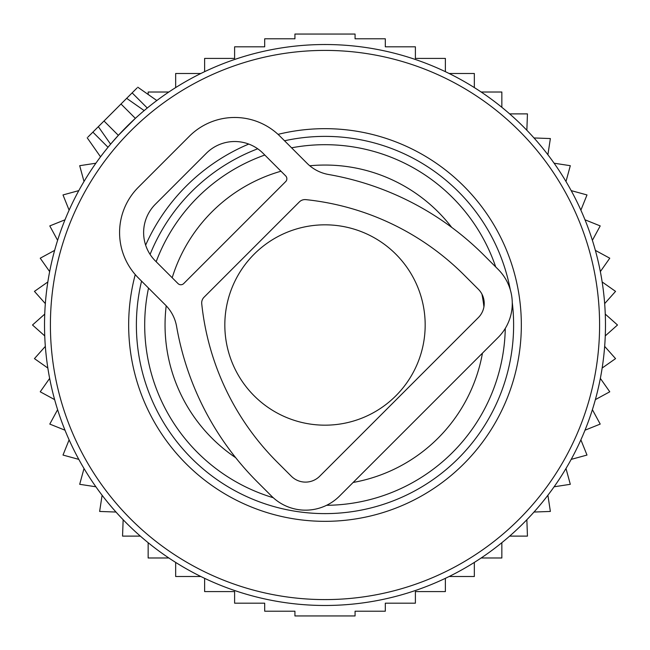 <?xml version="1.0" encoding="UTF-8"?>
<svg xmlns="http://www.w3.org/2000/svg" width="650" height="650" viewBox="0 0 650 650"><rect width="100%" height="100%" fill="white"/><g stroke="black" fill="none" stroke-linecap="round" stroke-linejoin="round"><path stroke-width="0.97" d="M87.969 137.044L126.669 98.337L137.174 105.698M137.044 87.969L126.669 98.337L144.17 110.589L141.537 112.84M403.967 55.868A280.483 280.483 0 0 0 55.868 246.033A280.483 280.483 0 0 0 246.033 594.133A280.483 280.483 0 0 0 594.133 403.967A280.483 280.483 0 0 0 403.967 55.868M375.765 151.986A180.31 180.31 0 0 0 291.582 147.818A180.31 180.31 0 0 1 495.706 266.947A180.31 180.31 0 0 0 375.765 151.986M264.802 155.041A180.31 180.31 0 0 0 156.162 261.723A180.31 180.31 0 0 1 264.802 155.041M148.517 288.08A180.31 180.31 0 0 0 273.244 497.721A180.31 180.31 0 0 1 148.517 288.08M326.592 505.302A180.31 180.31 0 0 0 505.277 328.388A180.31 180.31 0 0 1 326.592 505.302M98.337 126.669L110.589 144.17L118.357 135.354L135.354 118.357L121.006 104.008M148.151 94.461L148.151 92.016L168.838 92.016M526.849 130.26L527.451 113.888L509.657 113.888M533.999 137.954L550.371 138.556L547.893 154.749M554.117 163.215L570.31 165.693L565.988 181.496M571.196 190.621L586.999 194.943L580.889 210.145M585.008 219.806L600.21 225.916L592.394 240.313M595.376 250.388L609.773 258.204L600.348 271.611M602.16 281.962L615.558 291.379L604.663 303.615M605.264 314.104L617.5 325L605.264 335.896M604.663 346.385L615.558 358.621L602.16 368.038M600.348 378.389L609.773 391.796L595.376 399.612M204.628 578.337L204.628 591.589L234.609 591.589L234.609 603.184L264.688 603.184L264.688 611.211L294.929 611.211L294.929 615.948L355.071 615.948L355.071 611.211L385.312 611.211L385.312 603.184L415.391 603.184L415.391 591.589L445.372 591.589L445.372 578.337M175.662 562.421L175.662 576.509L200.85 576.509M148.151 542.701L148.151 557.984L168.838 557.984M123.151 519.74L122.549 536.112L140.343 536.112M116.001 512.046L99.629 511.444L102.107 495.251M95.883 486.785L79.69 484.307L84.013 468.504M78.804 459.379L63.001 455.057L69.111 439.855M64.992 430.194L49.79 424.084L57.606 409.687M54.624 399.612L40.227 391.796L49.652 378.389M47.84 368.038L34.442 358.621L45.337 346.385M44.736 335.896L32.5 325L44.736 314.104M45.337 303.615L34.442 291.379L47.84 281.962M49.652 271.611L40.227 258.204L54.624 250.388M175.662 87.579L175.662 73.491L200.85 73.491M204.628 71.663L204.628 58.411L234.609 58.411L234.609 46.816L264.688 46.816L264.688 38.789L294.929 38.789L294.929 34.052L355.071 34.052L355.071 38.789L385.312 38.789L385.312 46.816L415.391 46.816L415.391 58.411L445.372 58.411L445.372 71.663M449.15 576.509L474.337 576.509L474.337 562.421M481.163 557.984L501.849 557.984L501.849 542.701M509.657 536.112L527.451 536.112L526.849 519.74M533.999 512.046L550.371 511.444L547.893 495.251M554.117 486.785L570.31 484.307L565.988 468.504M571.196 459.379L586.999 455.057L580.889 439.855M585.008 430.194L600.21 424.084L592.394 409.687M501.849 107.299L501.849 92.016L481.163 92.016M474.337 87.579L474.337 73.491L449.15 73.491M95.883 163.215L79.69 165.693L84.013 181.496M78.804 190.621L63.001 194.943L69.111 210.145M64.992 219.806L49.79 225.916L57.606 240.313M165.457 305.021L138.361 277.924A64.106 64.106 0 0 1 138.361 187.257L189.353 136.256A64.106 64.106 0 0 1 280.02 136.256L307.125 163.361A40.072 40.072 0 0 0 328.567 174.501A290.493 290.493 0 0 1 484.014 255.255L498.184 269.417A48.084 48.084 0 0 1 498.184 337.423L339.519 496.08A48.084 48.084 0 0 1 271.521 496.08L257.351 481.918A290.493 290.493 0 0 1 176.597 326.463A40.072 40.072 0 0 0 165.457 305.021M464.181 275.088L478.351 289.25A20.036 20.036 0 0 1 478.351 317.59L319.686 476.247A20.036 20.036 0 0 1 291.354 476.247L277.184 462.085A262.446 262.446 0 0 1 201.736 303.737A8.011 8.011 0 0 1 204.035 297.237L299.341 201.939A8.011 8.011 0 0 1 305.833 199.631A262.446 262.446 0 0 1 464.181 275.088M183.69 283.587L285.691 181.586A4.006 4.006 0 0 0 285.691 175.923L263.023 153.254A40.072 40.072 0 0 0 206.359 153.254L155.358 204.254A40.072 40.072 0 0 0 155.358 260.918L178.027 283.587A4.006 4.006 0 0 0 183.69 283.587M425.173 325A100.173 100.173 0 0 0 325 224.827A100.173 100.173 0 0 0 224.827 325A100.173 100.173 0 0 0 325 425.173A100.173 100.173 0 0 0 425.173 325M402.309 61.514A274.592 274.592 0 0 0 61.514 247.691A274.592 274.592 0 0 0 247.691 588.486A274.592 274.592 0 0 0 588.486 402.309A274.592 274.592 0 0 0 402.309 61.514M278.046 134.363A196.332 196.332 0 0 1 513.394 380.274A196.332 196.332 0 0 1 269.726 513.394A196.332 196.332 0 0 1 135.249 274.584M145.641 245.139A196.332 196.332 0 0 1 248.755 144.072M510.315 289.859A188.614 188.614 0 0 0 284.537 140.774M257.709 148.793A188.614 188.614 0 0 0 150.085 254.418M141.562 281.125A188.614 188.614 0 0 0 271.895 505.984A188.614 188.614 0 0 0 512.257 302.38M451.709 227.378A159.957 159.957 0 0 0 309.766 165.774M280.987 171.218A159.957 159.957 0 0 0 172.185 277.745M166.205 305.784A159.957 159.957 0 0 0 235.722 457.722M353.145 482.454A159.957 159.957 0 0 0 482.454 353.145M483.925 306.857A159.957 159.957 0 0 0 481.951 294.166M92.877 132.137L108.014 147.274M132.137 92.877L147.274 108.014M104.008 121.006L118.357 135.354M87.206 137.8L100.531 156.829M137.8 87.206L156.829 100.531"/></g></svg>
